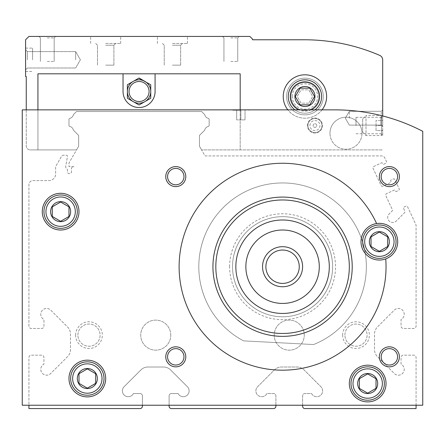 <?xml version="1.0" encoding="UTF-8"?>
<svg xmlns="http://www.w3.org/2000/svg" width="445" height="445" viewBox="0 0 445 445"><rect width="100%" height="100%" fill="white"/><g stroke="black" fill="none" stroke-linecap="round" stroke-linejoin="round"><path stroke-width="0.33" stroke-dasharray="2.23 1.67" d="M416.075 405.228L416.075 357.502A2.336 2.336 0 0 0 413.739 355.166L403.393 355.166A2.336 2.336 0 0 0 401.056 357.502L401.056 364.155A5.841 5.841 0 0 1 403.103 372.793A5.841 5.841 0 0 1 394.259 373.477L377.455 356.679A10.013 10.013 0 0 1 374.523 349.598L374.523 334.034A10.013 10.013 0 0 1 377.455 326.953L394.259 310.154A5.841 5.841 0 0 1 403.103 310.838A5.841 5.841 0 0 1 401.056 319.477L401.056 326.129A2.336 2.336 0 0 0 403.393 328.466L413.739 328.466A2.336 2.336 0 0 0 416.075 326.129L416.075 225.003L407.614 206.853A1.335 1.335 0 0 0 405.84 206.207L403.721 207.198A0.667 0.667 0 0 0 403.398 208.082L404.744 210.969A1.669 1.669 0 0 1 404.41 212.855L396.228 221.037A5.006 5.006 0 0 1 389.147 221.037A5.006 5.006 0 0 1 389.147 213.956L392.284 210.819A0.834 0.834 0 0 0 392.451 209.879L385.748 195.505A1.335 1.335 0 0 1 386.394 193.731L394.259 190.065A0.667 0.667 0 0 1 395.149 190.388L395.499 191.144A0.667 0.667 0 0 0 396.384 191.467L398.503 190.482A1.335 1.335 0 0 0 399.148 188.708L394.915 179.63A1.335 1.335 0 0 0 393.141 178.985L391.027 179.975A0.667 0.667 0 0 0 390.704 180.859L391.055 181.616A0.667 0.667 0 0 1 390.732 182.506L382.867 186.171A1.335 1.335 0 0 1 381.092 185.526L373.055 168.282A1.335 1.335 0 0 1 373.7 166.508L381.565 162.842A0.667 0.667 0 0 1 382.45 163.165L382.806 163.921A0.667 0.667 0 0 0 383.69 164.244L385.809 163.254A1.335 1.335 0 0 0 386.455 161.485L384.758 157.841A3.338 3.338 0 0 0 381.732 155.917L205.045 155.917L199.471 146.26L199.471 135.425L204.717 130.179A4.773 4.773 0 0 1 208.494 126.402L209.15 125.746L209.15 119.038L208.494 118.381A4.773 4.773 0 0 1 204.717 114.604L201.641 111.528L76.484 111.528L73.408 114.604A4.773 4.773 0 0 1 69.631 118.381L68.975 119.038L68.975 125.746L69.631 126.402A4.773 4.773 0 0 1 73.408 130.179L78.654 135.425L78.654 146.26L68.975 163.026L68.975 166.597L73.814 166.597L73.814 166.931L73.147 166.931A1.669 1.669 0 0 0 71.478 168.599L71.478 171.937A1.669 1.669 0 0 1 69.809 173.606L69.142 173.606A1.669 1.669 0 0 1 67.473 171.937L67.473 170.124A1.669 1.669 0 0 0 66.778 168.766A2.67 2.67 0 0 1 65.665 166.597L67.456 156.423A1.001 1.001 0 0 0 66.472 155.249L63.14 155.249A1.669 1.669 0 0 0 61.694 156.084L56.07 165.824A3.338 3.338 0 0 0 55.625 167.492L55.625 173.939A6.675 6.675 0 0 1 48.95 180.614L32.93 180.614A4.005 4.005 0 0 0 28.925 184.619L28.925 326.129A2.336 2.336 0 0 0 31.261 328.466L41.608 328.466A2.336 2.336 0 0 0 43.944 326.129L43.944 319.477A5.841 5.841 0 0 1 41.897 310.838A5.841 5.841 0 0 1 50.741 310.154L67.545 326.953A10.013 10.013 0 0 1 70.477 334.034L70.477 349.598A10.013 10.013 0 0 1 67.545 356.679L50.741 373.477A5.841 5.841 0 0 1 41.897 372.793A5.841 5.841 0 0 1 43.944 364.155L43.944 357.502A2.336 2.336 0 0 0 41.608 355.166L31.261 355.166A2.336 2.336 0 0 0 28.925 357.502L28.925 408.566L140.064 408.566A2.336 2.336 0 0 0 142.4 406.229L142.4 395.883A2.336 2.336 0 0 0 140.064 393.547L133.411 393.547A5.841 5.841 0 0 1 124.772 395.594A5.841 5.841 0 0 1 124.088 386.75L140.887 369.945A10.013 10.013 0 0 1 147.968 367.014L163.532 367.014A10.013 10.013 0 0 1 170.613 369.945L187.412 386.75A5.841 5.841 0 0 1 186.728 395.594A5.841 5.841 0 0 1 178.089 393.547L171.436 393.547A2.336 2.336 0 0 0 169.1 395.883L169.1 406.229A2.336 2.336 0 0 0 171.436 408.566L273.564 408.566A2.336 2.336 0 0 0 275.9 406.229L275.9 395.883A2.336 2.336 0 0 0 273.564 393.547L266.911 393.547A5.841 5.841 0 0 1 258.272 395.594A5.841 5.841 0 0 1 257.588 386.75L274.387 369.945A10.013 10.013 0 0 1 281.468 367.014L297.032 367.014A10.013 10.013 0 0 1 304.113 369.945L320.912 386.75A5.841 5.841 0 0 1 320.228 395.594A5.841 5.841 0 0 1 311.589 393.547L304.936 393.547A2.336 2.336 0 0 0 302.6 395.883L302.6 406.229A2.336 2.336 0 0 0 304.936 408.566L416.075 408.566L416.075 357.502A2.336 2.336 0 0 0 413.739 355.166L403.393 355.166A2.336 2.336 0 0 0 401.056 357.502L401.056 364.155A5.841 5.841 0 0 1 403.103 372.793A5.841 5.841 0 0 1 394.259 373.477L377.455 356.679A10.013 10.013 0 0 1 374.523 349.598L374.523 334.034A10.013 10.013 0 0 1 377.455 326.953L394.259 310.154A5.841 5.841 0 0 1 403.103 310.838A5.841 5.841 0 0 1 401.056 319.477L401.056 326.129A2.336 2.336 0 0 0 403.393 328.466L413.739 328.466A2.336 2.336 0 0 0 416.075 326.129L416.075 225.003L407.614 206.853A1.335 1.335 0 0 0 405.84 206.207L403.721 207.198A0.667 0.667 0 0 0 403.398 208.082L404.744 210.969A1.669 1.669 0 0 1 404.41 212.855L396.228 221.037A5.006 5.006 0 0 1 389.147 221.037A5.006 5.006 0 0 1 389.147 213.956L392.284 210.819A0.834 0.834 0 0 0 392.451 209.879L385.748 195.505A1.335 1.335 0 0 1 386.394 193.731L394.259 190.065A0.667 0.667 0 0 1 395.149 190.388L395.499 191.144A0.667 0.667 0 0 0 396.384 191.467L398.503 190.482A1.335 1.335 0 0 0 399.148 188.708L394.915 179.63A1.335 1.335 0 0 0 393.141 178.985L391.027 179.975A0.667 0.667 0 0 0 390.704 180.859L391.055 181.616A0.667 0.667 0 0 1 390.732 182.506L382.867 186.171A1.335 1.335 0 0 1 381.092 185.526L373.055 168.282A1.335 1.335 0 0 1 373.7 166.508L381.565 162.842A0.667 0.667 0 0 1 382.45 163.165L382.806 163.921A0.667 0.667 0 0 0 383.69 164.244L385.809 163.254A1.335 1.335 0 0 0 386.455 161.485L384.758 157.841A3.338 3.338 0 0 0 381.732 155.917L205.045 155.917L199.471 146.26L199.471 135.425L204.717 130.179A4.773 4.773 0 0 1 208.494 126.402L209.15 125.746L209.15 119.038L208.494 118.381A4.773 4.773 0 0 1 204.717 114.604L201.641 111.528L76.484 111.528L73.408 114.604A4.773 4.773 0 0 1 69.631 118.381L68.975 119.038L68.975 125.746L69.631 126.402A4.773 4.773 0 0 1 73.408 130.179L78.654 135.425L78.654 146.26L68.975 163.026L68.975 166.597L73.814 166.597L73.814 166.931L73.147 166.931A1.669 1.669 0 0 0 71.478 168.599L71.478 171.937A1.669 1.669 0 0 1 69.809 173.606L69.142 173.606A1.669 1.669 0 0 1 67.473 171.937L67.473 170.124A1.669 1.669 0 0 0 66.778 168.766A2.67 2.67 0 0 1 65.665 166.597L67.456 156.423A1.001 1.001 0 0 0 66.472 155.249L63.14 155.249A1.669 1.669 0 0 0 61.694 156.084L56.07 165.824A3.338 3.338 0 0 0 55.625 167.492L55.625 173.939A6.675 6.675 0 0 1 48.95 180.614L32.93 180.614A4.005 4.005 0 0 0 28.925 184.619L28.925 326.129A2.336 2.336 0 0 0 31.261 328.466L41.608 328.466A2.336 2.336 0 0 0 43.944 326.129L43.944 319.477A5.841 5.841 0 0 1 41.897 310.838A5.841 5.841 0 0 1 50.741 310.154L67.545 326.953A10.013 10.013 0 0 1 70.477 334.034L70.477 349.598A10.013 10.013 0 0 1 67.545 356.679L50.741 373.477A5.841 5.841 0 0 1 41.897 372.793A5.841 5.841 0 0 1 43.944 364.155L43.944 357.502A2.336 2.336 0 0 0 41.608 355.166L31.261 355.166A2.336 2.336 0 0 0 28.925 357.502L28.925 405.228M243.61 340.881L313.575 344.547A83.771 83.771 0 0 0 350.994 218.384A83.771 83.771 0 0 0 219.585 211.497A83.771 83.771 0 0 0 243.61 340.881L313.575 344.547A83.771 83.771 0 0 0 350.994 218.384A83.771 83.771 0 0 0 219.585 211.497A83.771 83.771 0 0 0 243.61 340.881A83.771 83.771 0 0 1 219.585 211.497A83.771 83.771 0 0 1 350.994 218.384A83.771 83.771 0 0 1 313.575 344.547L243.61 340.881A83.771 83.771 0 0 1 219.585 211.497A83.771 83.771 0 0 1 350.994 218.384A83.771 83.771 0 0 1 313.575 344.547L243.61 340.881M142.4 405.228L142.4 395.883A2.336 2.336 0 0 0 140.064 393.547L133.411 393.547A5.841 5.841 0 0 1 124.772 395.594A5.841 5.841 0 0 1 124.088 386.75L140.887 369.945A10.013 10.013 0 0 1 147.968 367.014L163.532 367.014A10.013 10.013 0 0 1 170.613 369.945L187.412 386.75A5.841 5.841 0 0 1 186.728 395.594A5.841 5.841 0 0 1 178.089 393.547L171.436 393.547A2.336 2.336 0 0 0 169.1 395.883L169.1 405.228M275.9 405.228L275.9 395.883A2.336 2.336 0 0 0 273.564 393.547L266.911 393.547A5.841 5.841 0 0 1 258.272 395.594A5.841 5.841 0 0 1 257.588 386.75L274.387 369.945A10.013 10.013 0 0 1 281.468 367.014L297.032 367.014A10.013 10.013 0 0 1 304.113 369.945L320.912 386.75A5.841 5.841 0 0 1 320.228 395.594A5.841 5.841 0 0 1 311.589 393.547L304.936 393.547A2.336 2.336 0 0 0 302.6 395.883L302.6 405.228M376.598 223.546A103.463 103.463 0 0 0 205.824 197.341A103.463 103.463 0 0 0 249.083 364.611A103.463 103.463 0 0 0 385.743 258.901M334.974 109.859A190.238 190.238 0 0 1 422.75 131.32L422.75 405.228L22.25 405.228L22.25 109.859L334.974 109.859L22.25 109.859L22.25 405.228L422.75 405.228L422.75 131.32A190.238 190.238 0 0 0 334.974 109.859L22.25 109.859L22.25 405.228L422.75 405.228L422.75 131.32A190.238 190.238 0 0 0 334.974 109.859M240.856 109.859L232.513 109.859L249.2 109.859L232.513 109.859L248.177 109.859L233.536 109.859L245.028 109.859L240.856 109.859L240.856 119.872L236.684 119.872L236.684 109.859L236.684 119.872L240.856 119.872L240.856 109.859L240.856 119.872L245.028 119.872L245.028 109.859L245.028 119.872L240.856 119.872L245.028 119.872L245.028 109.859L245.028 119.872L240.856 119.872L240.856 109.859M329.968 133.222A16.02 16.02 0 0 1 353.998 119.349A16.02 16.02 0 0 1 353.998 147.095A16.02 16.02 0 0 1 329.968 133.222A16.02 16.02 0 0 1 353.998 119.349A16.02 16.02 0 0 1 353.998 147.095A16.02 16.02 0 0 1 329.968 133.222M352.218 266.722A69.642 69.642 0 0 0 247.754 206.413A69.642 69.642 0 0 0 247.754 327.031A69.642 69.642 0 0 0 352.218 266.722M349.325 266.722A66.75 66.75 0 0 0 249.2 208.916A66.75 66.75 0 0 0 249.2 324.527A66.75 66.75 0 0 0 349.325 266.722A66.75 66.75 0 0 0 249.2 208.916A66.75 66.75 0 0 0 249.2 324.527A66.75 66.75 0 0 0 349.325 266.722A66.75 66.75 0 0 0 249.2 208.916A66.75 66.75 0 0 0 249.2 324.527A66.75 66.75 0 0 0 349.325 266.722M332.637 266.722A50.062 50.062 0 0 0 257.544 223.368A50.062 50.062 0 0 0 257.544 310.076A50.062 50.062 0 0 0 332.637 266.722A50.062 50.062 0 0 0 257.544 223.368A50.062 50.062 0 0 0 257.544 310.076A50.062 50.062 0 0 0 332.637 266.722M104.019 378.528A16.688 16.688 0 0 0 78.987 364.077A16.688 16.688 0 0 0 78.987 392.98A16.688 16.688 0 0 0 104.019 378.528M105.688 378.528A18.356 18.356 0 0 0 78.153 362.63A18.356 18.356 0 0 0 78.153 394.426A18.356 18.356 0 0 0 105.688 378.528M396.05 241.691A16.688 16.688 0 0 0 371.019 227.239A16.688 16.688 0 0 0 371.019 256.142A16.688 16.688 0 0 0 396.05 241.691M397.719 241.691A18.356 18.356 0 0 0 370.184 225.793A18.356 18.356 0 0 0 370.184 257.588A18.356 18.356 0 0 0 397.719 241.691M77.319 211.653A16.688 16.688 0 0 0 52.288 197.202A16.688 16.688 0 0 0 52.288 226.105A16.688 16.688 0 0 0 77.319 211.653M78.987 211.653A18.356 18.356 0 0 0 51.453 195.756A18.356 18.356 0 0 0 51.453 227.551A18.356 18.356 0 0 0 78.987 211.653M384.369 383.534A16.688 16.688 0 0 0 359.338 369.083A16.688 16.688 0 0 0 359.338 397.986A16.688 16.688 0 0 0 384.369 383.534M386.038 383.534A18.356 18.356 0 0 0 358.503 367.637A18.356 18.356 0 0 0 358.503 399.432A18.356 18.356 0 0 0 386.038 383.534M167.57 356.834A8.205 8.205 0 0 1 175.775 348.63A8.205 8.205 0 0 1 183.98 356.834A8.205 8.205 0 0 1 175.775 365.039A8.205 8.205 0 0 1 167.57 356.834M381.17 176.609A8.205 8.205 0 0 1 389.375 168.405A8.205 8.205 0 0 1 397.58 176.609A8.205 8.205 0 0 1 389.375 184.814A8.205 8.205 0 0 1 381.17 176.609M167.57 176.609A8.205 8.205 0 0 1 175.775 168.405A8.205 8.205 0 0 1 183.98 176.609A8.205 8.205 0 0 1 175.775 184.814A8.205 8.205 0 0 1 167.57 176.609M381.17 356.834A8.205 8.205 0 0 1 389.375 348.63A8.205 8.205 0 0 1 397.58 356.834A8.205 8.205 0 0 1 389.375 365.039A8.205 8.205 0 0 1 381.17 356.834M240.856 110.232L232.885 110.232L240.856 110.232M302.6 266.722A20.025 20.025 0 0 0 272.562 249.378A20.025 20.025 0 0 0 272.562 284.066A20.025 20.025 0 0 0 302.6 266.722M329.3 266.722A46.725 46.725 0 0 0 259.213 226.255A46.725 46.725 0 0 0 259.213 307.189A46.725 46.725 0 0 0 329.3 266.722M369.35 241.691A10.013 10.013 0 0 1 384.369 233.019A10.013 10.013 0 0 1 384.369 250.363A10.013 10.013 0 0 1 369.35 241.691M371.019 236.874L371.019 246.508L379.363 251.325L387.706 246.508L387.706 236.874L379.363 232.056L371.019 236.874L371.019 246.508L379.363 251.325L387.706 246.508L387.706 236.874L379.363 232.056L371.019 236.874M50.619 211.653A10.013 10.013 0 0 1 65.638 202.981A10.013 10.013 0 0 1 65.638 220.325A10.013 10.013 0 0 1 50.619 211.653M52.288 206.836L52.288 216.47L60.631 221.287L68.975 216.47L68.975 206.836L60.631 202.019L52.288 206.836L52.288 216.47L60.631 221.287L68.975 216.47L68.975 206.836L60.631 202.019L52.288 206.836M357.669 383.534A10.013 10.013 0 0 1 372.688 374.862A10.013 10.013 0 0 1 372.688 392.206A10.013 10.013 0 0 1 357.669 383.534M359.338 378.717L359.338 388.351L367.681 393.169L376.025 388.351L376.025 378.717L367.681 373.9L359.338 378.717L359.338 388.351L367.681 393.169L376.025 388.351L376.025 378.717L367.681 373.9L359.338 378.717M77.319 378.528A10.013 10.013 0 0 1 92.338 369.856A10.013 10.013 0 0 1 92.338 387.2A10.013 10.013 0 0 1 77.319 378.528M78.987 373.711L78.987 383.345L87.331 388.162L95.675 383.345L95.675 373.711L87.331 368.894L78.987 373.711L78.987 383.345L87.331 388.162L95.675 383.345L95.675 373.711L87.331 368.894L78.987 373.711M342.65 335.141A13.35 13.35 0 0 1 362.675 323.582A13.35 13.35 0 0 1 362.675 346.7A13.35 13.35 0 0 1 342.65 335.141M75.65 335.141A13.35 13.35 0 0 1 95.675 323.582A13.35 13.35 0 0 1 95.675 346.7A13.35 13.35 0 0 1 75.65 335.141M304.269 335.141A15.019 15.019 0 0 0 281.741 322.136A15.019 15.019 0 0 0 281.741 348.146A15.019 15.019 0 0 0 304.269 335.141A15.019 15.019 0 0 0 281.741 322.136A15.019 15.019 0 0 0 281.741 348.146A15.019 15.019 0 0 0 304.269 335.141M170.769 335.141A15.019 15.019 0 0 0 148.241 322.136A15.019 15.019 0 0 0 148.241 348.146A15.019 15.019 0 0 0 170.769 335.141A15.019 15.019 0 0 0 148.241 322.136A15.019 15.019 0 0 0 148.241 348.146A15.019 15.019 0 0 0 170.769 335.141M349.325 383.534A18.356 18.356 0 0 1 376.859 367.637A18.356 18.356 0 0 1 376.859 399.432A18.356 18.356 0 0 1 349.325 383.534A18.356 18.356 0 0 1 376.859 367.637A18.356 18.356 0 0 1 376.859 399.432A18.356 18.356 0 0 1 349.325 383.534M42.275 211.653A18.356 18.356 0 0 1 69.809 195.756A18.356 18.356 0 0 1 69.809 227.551A18.356 18.356 0 0 1 42.275 211.653A18.356 18.356 0 0 1 69.809 195.756A18.356 18.356 0 0 1 69.809 227.551A18.356 18.356 0 0 1 42.275 211.653M361.006 241.691A18.356 18.356 0 0 1 388.541 225.793A18.356 18.356 0 0 1 388.541 257.588A18.356 18.356 0 0 1 361.006 241.691A18.356 18.356 0 0 1 388.541 225.793A18.356 18.356 0 0 1 388.541 257.588A18.356 18.356 0 0 1 361.006 241.691M68.975 378.528A18.356 18.356 0 0 1 96.509 362.63A18.356 18.356 0 0 1 96.509 394.426A18.356 18.356 0 0 1 68.975 378.528A18.356 18.356 0 0 1 96.509 362.63A18.356 18.356 0 0 1 96.509 394.426A18.356 18.356 0 0 1 68.975 378.528M362.007 133.222A16.02 16.02 0 0 0 337.978 119.349A16.02 16.02 0 0 0 337.978 147.095A16.02 16.02 0 0 0 362.007 133.222A16.02 16.02 0 0 0 337.978 119.349A16.02 16.02 0 0 0 337.978 147.095A16.02 16.02 0 0 0 362.007 133.222M229.62 266.722A52.955 52.955 0 0 1 309.053 220.865A52.955 52.955 0 0 1 309.053 312.579A52.955 52.955 0 0 1 229.62 266.722M232.513 266.722A50.062 50.062 0 0 1 307.606 223.368A50.062 50.062 0 0 1 307.606 310.076A50.062 50.062 0 0 1 232.513 266.722A50.062 50.062 0 0 1 307.606 223.368A50.062 50.062 0 0 1 307.606 310.076A50.062 50.062 0 0 1 232.513 266.722M72.646 378.528A14.685 14.685 0 0 1 94.674 365.812A14.685 14.685 0 0 1 94.674 391.244A14.685 14.685 0 0 1 72.646 378.528M70.644 378.528A16.688 16.688 0 0 1 95.675 364.077A16.688 16.688 0 0 1 95.675 392.98A16.688 16.688 0 0 1 70.644 378.528A16.688 16.688 0 0 1 95.675 364.077A16.688 16.688 0 0 1 95.675 392.98A16.688 16.688 0 0 1 70.644 378.528M364.678 241.691A14.685 14.685 0 0 1 386.705 228.975A14.685 14.685 0 0 1 386.705 254.407A14.685 14.685 0 0 1 364.678 241.691M362.675 241.691A16.688 16.688 0 0 1 387.706 227.239A16.688 16.688 0 0 1 387.706 256.142A16.688 16.688 0 0 1 362.675 241.691A16.688 16.688 0 0 1 387.706 227.239A16.688 16.688 0 0 1 387.706 256.142A16.688 16.688 0 0 1 362.675 241.691M45.946 211.653A14.685 14.685 0 0 1 67.974 198.937A14.685 14.685 0 0 1 67.974 224.369A14.685 14.685 0 0 1 45.946 211.653M43.944 211.653A16.688 16.688 0 0 1 68.975 197.202A16.688 16.688 0 0 1 68.975 226.105A16.688 16.688 0 0 1 43.944 211.653A16.688 16.688 0 0 1 68.975 197.202A16.688 16.688 0 0 1 68.975 226.105A16.688 16.688 0 0 1 43.944 211.653M352.996 383.534A14.685 14.685 0 0 1 375.024 370.819A14.685 14.685 0 0 1 375.024 396.25A14.685 14.685 0 0 1 352.996 383.534M350.994 383.534A16.688 16.688 0 0 1 376.025 369.083A16.688 16.688 0 0 1 376.025 397.986A16.688 16.688 0 0 1 350.994 383.534A16.688 16.688 0 0 1 376.025 369.083A16.688 16.688 0 0 1 376.025 397.986A16.688 16.688 0 0 1 350.994 383.534M77.908 335.141A11.092 11.092 0 0 1 94.546 325.534A11.092 11.092 0 0 1 94.546 344.747A11.092 11.092 0 0 1 77.908 335.141A11.092 11.092 0 0 1 94.546 325.534A11.092 11.092 0 0 1 94.546 344.747A11.092 11.092 0 0 1 77.908 335.141M344.908 335.141A11.092 11.092 0 0 1 361.546 325.534A11.092 11.092 0 0 1 361.546 344.747A11.092 11.092 0 0 1 344.908 335.141A11.092 11.092 0 0 1 361.546 325.534A11.092 11.092 0 0 1 361.546 344.747A11.092 11.092 0 0 1 344.908 335.141M236.684 119.872L236.684 109.859L236.684 119.872L240.856 119.872L236.684 119.872M240.189 109.859L240.189 149.909L382.7 149.909L201.579 149.909L240.189 149.909L240.189 73.814L240.189 149.909L240.189 73.814L123.043 73.814L123.043 91.503L123.043 73.814L37.936 73.814L37.936 149.909L76.546 149.909L78.654 146.26L76.546 149.909L37.936 149.909L37.936 73.814L240.189 73.814L155.083 73.814L155.083 91.503L155.083 73.814L37.936 73.814L37.936 149.909L30.26 149.909L37.936 149.909L37.936 109.859M123.043 73.814L123.043 91.503A16.02 16.02 0 0 0 139.062 107.523A16.02 16.02 0 0 0 155.083 91.503L155.083 73.814M201.579 149.909L199.471 146.26L199.471 135.425L204.717 130.179A4.773 4.773 0 0 1 208.494 126.402L209.15 125.746L209.15 119.038L208.494 118.381A4.773 4.773 0 0 1 204.717 114.604L201.641 111.528L76.484 111.528L73.408 114.604A4.773 4.773 0 0 1 69.631 118.381L68.975 119.038L68.975 125.746L69.631 126.402A4.773 4.773 0 0 1 73.408 130.179L78.654 135.425L78.654 146.26L78.654 135.425L73.408 130.179A4.773 4.773 0 0 0 69.631 126.402L68.975 125.746L68.975 119.038L69.631 118.381A4.773 4.773 0 0 0 73.408 114.604L76.484 111.528L201.641 111.528L204.717 114.604A4.773 4.773 0 0 0 208.494 118.381L209.15 119.038L209.15 125.746L208.494 126.402A4.773 4.773 0 0 0 204.717 130.179L199.471 135.425L199.471 146.26L201.579 149.909M286.58 96.509A18.356 18.356 0 0 1 314.114 80.612A18.356 18.356 0 0 1 314.114 112.407A18.356 18.356 0 0 1 286.58 96.509A18.356 18.356 0 0 1 314.114 80.612A18.356 18.356 0 0 1 314.114 112.407A18.356 18.356 0 0 1 286.58 96.509M26.255 109.859L26.255 145.904A4.005 4.005 0 0 0 30.26 149.909A4.005 4.005 0 0 1 26.255 145.904L26.255 76.484L25.588 76.484L25.588 39.772L28.925 36.434L249.868 36.434L252.538 39.104L252.538 39.772L304.269 39.772A190.238 190.238 0 0 1 379.68 55.358A5.006 5.006 0 0 1 382.7 59.953L382.7 115.945M307.439 125.546A7.509 7.509 0 0 1 318.703 119.043A7.509 7.509 0 0 1 318.703 132.048A7.509 7.509 0 0 1 307.439 125.546A7.509 7.509 0 0 1 318.703 119.043A7.509 7.509 0 0 1 318.703 132.048A7.509 7.509 0 0 1 307.439 125.546M322.035 109.859A21.694 21.694 0 0 1 287.837 109.859M25.588 59.797L25.588 48.116L25.588 59.797M382.7 125.546L382.7 115.533L382.7 135.558L382.7 120.539L382.7 125.546L382.7 120.539L382.7 125.546L376.025 125.546L376.025 120.539L382.7 120.539L382.7 119.766L382.7 120.539L376.025 120.539L376.025 125.546L382.7 125.546M382.7 118.203L382.7 109.859L382.7 118.203M105.688 36.434L120.706 36.434L105.688 36.434M172.438 36.434L187.456 36.434L172.438 36.434M230.844 36.434L239.188 36.434L230.844 36.434M47.281 36.434L55.625 36.434L47.281 36.434M292.254 96.509A12.683 12.683 0 0 1 311.278 85.523A12.683 12.683 0 0 1 311.278 107.495A12.683 12.683 0 0 1 292.254 96.509M308.791 103.184L301.081 103.184L297.227 96.509L301.081 89.834L308.791 89.834L312.646 96.509L308.791 103.184L301.081 103.184L297.227 96.509L301.081 89.834L308.791 89.834L312.646 96.509L308.791 103.184M290.958 96.509A13.979 13.979 0 0 1 311.923 84.405A13.979 13.979 0 0 1 311.923 108.613A13.979 13.979 0 0 1 290.958 96.509A13.979 13.979 0 0 1 311.923 84.405A13.979 13.979 0 0 1 311.923 108.613A13.979 13.979 0 0 1 290.958 96.509M288.249 96.509A16.688 16.688 0 0 1 313.28 82.058A16.688 16.688 0 0 1 313.28 110.961A16.688 16.688 0 0 1 288.249 96.509A16.688 16.688 0 0 1 313.28 82.058A16.688 16.688 0 0 1 313.28 110.961A16.688 16.688 0 0 1 288.249 96.509M283.243 96.509A21.694 21.694 0 0 1 315.783 77.725A21.694 21.694 0 0 1 315.783 115.294A21.694 21.694 0 0 1 283.243 96.509M314.949 109.859A16.688 16.688 0 0 1 294.924 109.859M311.055 109.859A14.685 14.685 0 0 1 298.818 109.859M307.94 125.546A7.009 7.009 0 0 1 318.453 119.477A7.009 7.009 0 0 1 318.453 131.614A7.009 7.009 0 0 1 307.94 125.546A7.009 7.009 0 0 1 318.453 119.477A7.009 7.009 0 0 1 318.453 131.614A7.009 7.009 0 0 1 307.94 125.546M314.949 123.71A1.836 1.836 0 0 1 316.784 125.546A1.836 1.836 0 0 1 314.949 127.381A1.836 1.836 0 0 1 313.113 125.546A1.836 1.836 0 0 1 314.949 123.71M313.113 125.546A1.836 1.836 0 0 1 315.867 123.955A1.836 1.836 0 0 1 315.867 127.137A1.836 1.836 0 0 1 313.113 125.546M309.943 125.546A5.006 5.006 0 0 1 317.452 121.212A5.006 5.006 0 0 1 317.452 129.879A5.006 5.006 0 0 1 309.943 125.546M381.254 118.203L381.254 111.306L381.254 118.203M349.325 118.203L349.325 111.306L349.325 118.203M356 125.546L356 117.341L356 125.546M380.892 125.546L380.892 117.341L380.892 125.546M47.281 37.881L54.179 37.881L47.281 37.881M47.281 61.466L54.179 61.466L47.281 61.466M230.844 37.881L237.741 37.881L230.844 37.881M230.844 61.466L237.741 61.466L230.844 61.466M105.688 65.137L113.892 65.137L105.688 65.137M105.688 45.251L113.892 45.251L105.688 45.251M105.688 43.443L120.706 43.443L105.688 43.443M172.438 65.137L180.642 65.137L172.438 65.137M172.438 45.251L180.642 45.251L172.438 45.251M172.438 43.443L187.456 43.443L172.438 43.443M27.395 59.797L27.395 51.592L27.395 59.797M75.65 59.797L75.65 51.592L75.65 59.797M32.596 59.797L32.596 48.116L32.596 59.797M123.043 91.503A16.02 16.02 0 0 0 139.062 107.523A16.02 16.02 0 0 0 155.083 91.503A16.02 16.02 0 0 1 139.062 107.523A16.02 16.02 0 0 1 123.043 91.503M150.744 98.245L150.744 84.761L150.744 98.245L139.062 104.992L127.381 98.245L127.381 84.761L127.381 98.245L139.062 104.992L150.744 98.245L150.744 84.761L139.062 78.014L127.381 84.761L127.381 98.245L136.025 103.234M138.823 78.153L133.222 81.385L139.062 78.014L150.744 84.761L144.903 81.385A11.681 11.681 0 0 1 144.903 101.621A11.681 11.681 0 0 1 127.381 91.503A11.681 11.681 0 0 1 144.903 81.385M142.1 103.234L147.707 100.003M127.381 84.761L133.222 81.385M129.05 91.503A10.013 10.013 0 0 1 144.069 82.831A10.013 10.013 0 0 1 144.069 100.175A10.013 10.013 0 0 1 129.05 91.503M382.7 130.552L382.7 131.325L382.7 130.552L376.025 130.552L376.025 125.546L376.025 130.552L382.7 130.552M362.675 118.871L362.675 132.221L362.675 118.871L366.012 115.533L366.012 135.558L366.012 115.533L381.515 115.533L381.515 135.558L381.515 115.533L382.7 117.58L382.7 133.511L382.7 117.58M233.536 109.859L232.885 110.232L232.513 109.859L232.885 110.232L233.536 109.859M248.177 109.859L248.827 110.232L249.2 109.859L248.827 110.232L248.177 109.859M381.254 125.101L382.7 126.547L381.254 125.101L349.325 125.101L345.342 118.203L349.325 111.306L381.254 111.306L382.7 109.859L381.254 111.306L349.325 111.306L345.342 118.203L349.325 125.101L381.254 125.101M356 133.75L380.892 133.75L382.7 135.558M356 117.341L380.892 117.341L382.7 115.533M54.179 37.881L55.625 36.434L54.179 37.881L54.179 61.466L54.179 37.881L55.625 36.434L54.179 37.881L54.179 61.466L54.179 37.881M40.384 37.881L38.938 36.434L40.384 37.881L40.384 61.466L40.384 37.881L38.938 36.434L40.384 37.881L40.384 61.466L40.384 37.881M237.741 37.881L239.188 36.434L237.741 37.881L237.741 61.466L237.741 37.881L239.188 36.434L237.741 37.881L237.741 61.466L237.741 37.881M223.946 37.881L222.5 36.434L223.946 37.881L223.946 61.466L223.946 37.881L222.5 36.434L223.946 37.881L223.946 61.466L223.946 37.881M113.892 65.137L113.892 45.251L115.7 43.443L113.892 45.251L115.7 43.443L113.892 45.251L113.892 65.137M97.483 65.137L97.483 45.251L95.675 43.443L97.483 45.251L95.675 43.443L97.483 45.251L97.483 65.137M120.706 43.443L120.706 36.434L120.706 43.443M90.669 43.443L90.669 36.434L90.669 43.443M180.642 65.137L180.642 45.251L182.45 43.443L180.642 45.251L182.45 43.443L180.642 45.251L180.642 65.137M164.233 65.137L164.233 45.251L162.425 43.443L164.233 45.251L162.425 43.443L164.233 45.251L164.233 65.137M187.456 43.443L187.456 36.434L187.456 43.443M157.419 43.443L157.419 36.434L157.419 43.443M27.395 51.592L25.588 49.784L27.395 51.592L75.65 51.592L80.389 59.797L75.65 68.002L27.395 68.002L25.588 69.809L27.395 68.002L75.65 68.002L80.389 59.797L75.65 51.592L27.395 51.592M25.588 71.478L32.596 71.478L25.588 71.478M25.588 48.116L32.596 48.116L25.588 48.116M382.255 120.539L382.7 119.766M382.255 130.552L382.7 131.325M362.675 132.221L366.012 135.558L381.515 135.558L382.7 133.511"/><path stroke-width="0.67" d="M169.1 405.228L169.1 406.229A2.336 2.336 0 0 0 171.436 408.566L273.564 408.566A2.336 2.336 0 0 0 275.9 406.229L275.9 405.228M28.925 405.228L28.925 408.566L140.064 408.566A2.336 2.336 0 0 0 142.4 406.229L142.4 405.228M302.6 405.228L302.6 406.229A2.336 2.336 0 0 0 304.936 408.566L416.075 408.566L416.075 405.228M389.375 241.691A10.013 10.013 0 0 0 374.356 233.019A10.013 10.013 0 0 0 374.356 250.363A10.013 10.013 0 0 0 389.375 241.691M387.706 236.874L387.706 246.508L379.363 251.325L371.019 246.508L371.019 236.874L379.363 232.056L387.706 236.874L387.706 246.508L379.363 251.325L371.019 246.508L371.019 236.874L379.363 232.056L387.706 236.874M70.644 211.653A10.013 10.013 0 0 0 55.625 202.981A10.013 10.013 0 0 0 55.625 220.325A10.013 10.013 0 0 0 70.644 211.653M68.975 206.836L68.975 216.47L60.631 221.287L52.288 216.47L52.288 206.836L60.631 202.019L68.975 206.836L68.975 216.47L60.631 221.287L52.288 216.47L52.288 206.836L60.631 202.019L68.975 206.836M377.694 383.534A10.013 10.013 0 0 0 362.675 374.862A10.013 10.013 0 0 0 362.675 392.206A10.013 10.013 0 0 0 377.694 383.534M376.025 378.717L376.025 388.351L367.681 393.169L359.338 388.351L359.338 378.717L367.681 373.9L376.025 378.717L376.025 388.351L367.681 393.169L359.338 388.351L359.338 378.717L367.681 373.9L376.025 378.717M97.344 378.528A10.013 10.013 0 0 0 82.325 369.856A10.013 10.013 0 0 0 82.325 387.2A10.013 10.013 0 0 0 97.344 378.528M95.675 373.711L95.675 383.345L87.331 388.162L78.987 383.345L78.987 373.711L87.331 368.894L95.675 373.711L95.675 383.345L87.331 388.162L78.987 383.345L78.987 373.711L87.331 368.894L95.675 373.711M376.598 223.546A103.463 103.463 0 0 0 205.824 197.341A103.463 103.463 0 0 0 249.083 364.611A103.463 103.463 0 0 0 385.743 258.901A18.356 18.356 0 0 0 376.598 223.546A18.356 18.356 0 0 0 361.59 246.285A18.356 18.356 0 0 0 385.743 258.901M334.974 109.859A190.238 190.238 0 0 1 422.75 131.32L422.75 405.228L22.25 405.228L22.25 109.859L334.974 109.859M379.363 356.834A10.013 10.013 0 0 1 394.381 348.162A10.013 10.013 0 0 1 394.381 365.506A10.013 10.013 0 0 1 379.363 356.834M165.763 176.609A10.013 10.013 0 0 1 180.781 167.937A10.013 10.013 0 0 1 180.781 185.281A10.013 10.013 0 0 1 165.763 176.609M379.363 176.609A10.013 10.013 0 0 1 394.381 167.937A10.013 10.013 0 0 1 394.381 185.281A10.013 10.013 0 0 1 379.363 176.609M165.763 356.834A10.013 10.013 0 0 1 180.781 348.162A10.013 10.013 0 0 1 180.781 365.506A10.013 10.013 0 0 1 165.763 356.834M386.038 383.534A18.356 18.356 0 0 0 358.503 367.637A18.356 18.356 0 0 0 358.503 399.432A18.356 18.356 0 0 0 386.038 383.534M78.987 211.653A18.356 18.356 0 0 0 51.453 195.756A18.356 18.356 0 0 0 51.453 227.551A18.356 18.356 0 0 0 78.987 211.653M105.688 378.528A18.356 18.356 0 0 0 78.153 362.63A18.356 18.356 0 0 0 78.153 394.426A18.356 18.356 0 0 0 105.688 378.528M352.218 266.722A69.642 69.642 0 0 0 247.754 206.413A69.642 69.642 0 0 0 247.754 327.031A69.642 69.642 0 0 0 352.218 266.722M102.016 378.528A14.685 14.685 0 0 0 79.989 365.812A14.685 14.685 0 0 0 79.989 391.244A14.685 14.685 0 0 0 102.016 378.528M104.019 378.528A16.688 16.688 0 0 0 78.987 364.077A16.688 16.688 0 0 0 78.987 392.98A16.688 16.688 0 0 0 104.019 378.528M394.048 241.691A14.685 14.685 0 0 0 372.02 228.975A14.685 14.685 0 0 0 372.02 254.407A14.685 14.685 0 0 0 394.048 241.691M396.05 241.691A16.688 16.688 0 0 0 371.019 227.239A16.688 16.688 0 0 0 371.019 256.142A16.688 16.688 0 0 0 396.05 241.691M75.316 211.653A14.685 14.685 0 0 0 53.289 198.937A14.685 14.685 0 0 0 53.289 224.369A14.685 14.685 0 0 0 75.316 211.653M77.319 211.653A16.688 16.688 0 0 0 52.288 197.202A16.688 16.688 0 0 0 52.288 226.105A16.688 16.688 0 0 0 77.319 211.653M382.366 383.534A14.685 14.685 0 0 0 360.339 370.819A14.685 14.685 0 0 0 360.339 396.25A14.685 14.685 0 0 0 382.366 383.534M384.369 383.534A16.688 16.688 0 0 0 359.338 369.083A16.688 16.688 0 0 0 359.338 397.986A16.688 16.688 0 0 0 384.369 383.534M167.57 356.834A8.205 8.205 0 0 1 179.88 349.731A8.205 8.205 0 0 1 179.88 363.938A8.205 8.205 0 0 1 167.57 356.834M381.17 176.609A8.205 8.205 0 0 1 393.48 169.506A8.205 8.205 0 0 1 393.48 183.713A8.205 8.205 0 0 1 381.17 176.609M167.57 176.609A8.205 8.205 0 0 1 179.88 169.506A8.205 8.205 0 0 1 179.88 183.713A8.205 8.205 0 0 1 167.57 176.609M381.17 356.834A8.205 8.205 0 0 1 393.48 349.731A8.205 8.205 0 0 1 393.48 363.938A8.205 8.205 0 0 1 381.17 356.834M299.262 266.722A16.688 16.688 0 0 0 274.231 252.27A16.688 16.688 0 0 0 274.231 281.173A16.688 16.688 0 0 0 299.262 266.722M302.6 266.722A20.025 20.025 0 0 0 272.562 249.378A20.025 20.025 0 0 0 272.562 284.066A20.025 20.025 0 0 0 302.6 266.722M319.288 266.722A36.712 36.712 0 0 0 264.219 234.927A36.712 36.712 0 0 0 264.219 298.517A36.712 36.712 0 0 0 319.288 266.722M329.3 266.722A46.725 46.725 0 0 0 259.213 226.255A46.725 46.725 0 0 0 259.213 307.189A46.725 46.725 0 0 0 329.3 266.722M349.325 266.722A66.75 66.75 0 0 0 249.2 208.916A66.75 66.75 0 0 0 249.2 324.527A66.75 66.75 0 0 0 349.325 266.722M240.189 109.859L240.189 73.814L37.936 73.814L37.936 109.859M382.7 115.945L382.7 59.953A5.006 5.006 0 0 0 379.68 55.358A190.238 190.238 0 0 0 304.269 39.772L252.538 39.772L252.538 39.104L249.868 36.434L28.925 36.434L25.588 39.772L25.588 76.484L26.255 76.484L26.255 109.859M287.837 109.859A21.694 21.694 0 0 1 311.995 75.995A21.694 21.694 0 0 1 322.035 109.859M294.924 109.859A16.688 16.688 0 0 1 312.401 81.585A16.688 16.688 0 0 1 314.949 109.859M298.818 109.859A14.685 14.685 0 0 1 302.839 81.975A14.685 14.685 0 0 1 311.055 109.859M294.924 96.509A10.013 10.013 0 0 1 309.943 87.837A10.013 10.013 0 0 1 309.943 105.181A10.013 10.013 0 0 1 294.924 96.509M300.119 88.166L295.302 96.509L300.119 104.853L309.753 104.853L314.57 96.509L309.753 88.166L300.119 88.166L295.302 96.509L300.119 104.853L309.753 104.853L314.57 96.509L309.753 88.166L300.119 88.166M123.043 73.814L123.043 91.503A16.02 16.02 0 0 0 139.062 107.523A16.02 16.02 0 0 0 155.083 91.503L155.083 73.814M147.707 100.003L150.744 98.245L150.744 84.761L138.823 78.153M136.025 103.234L139.062 104.992L144.903 101.621A11.681 11.681 0 0 1 127.381 91.503A11.681 11.681 0 0 1 144.903 81.385L139.062 78.014L127.381 84.761L127.381 98.245L139.062 104.992L142.1 103.234M133.222 81.385L127.381 84.761M144.903 81.385A11.681 11.681 0 0 1 144.903 101.621L150.744 98.245M129.05 91.503A10.013 10.013 0 0 1 139.062 81.491A10.013 10.013 0 0 1 149.075 91.503A10.013 10.013 0 0 1 139.062 101.516A10.013 10.013 0 0 1 129.05 91.503"/></g></svg>
